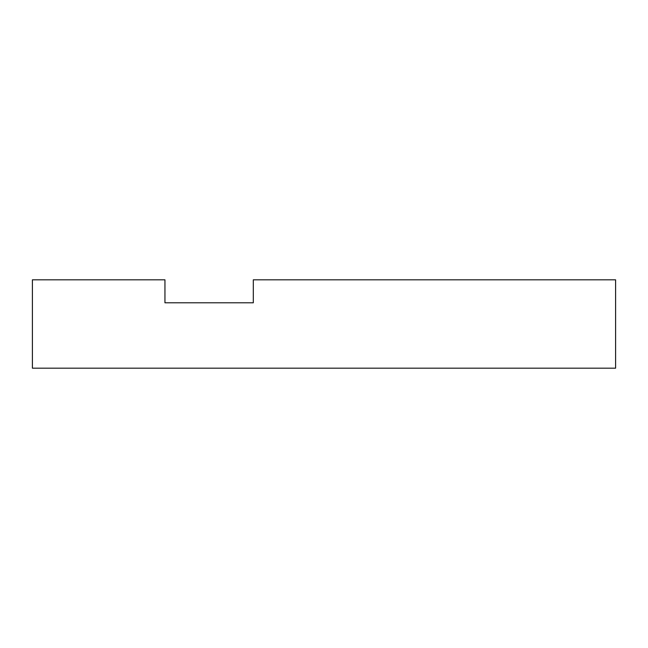 <?xml version="1.0" encoding="UTF-8"?>
<svg xmlns="http://www.w3.org/2000/svg" width="648" height="648" viewBox="0 0 648 648"><rect width="100%" height="100%" fill="white"/><g stroke="black" fill="none" stroke-linecap="round" stroke-linejoin="round"><path stroke-width="0.97" d="M164.948 302.794L164.948 279.815L32.4 279.815L32.4 368.186L615.6 368.186L615.6 279.815L253.311 279.815L253.311 302.794L164.948 302.794"/></g></svg>
